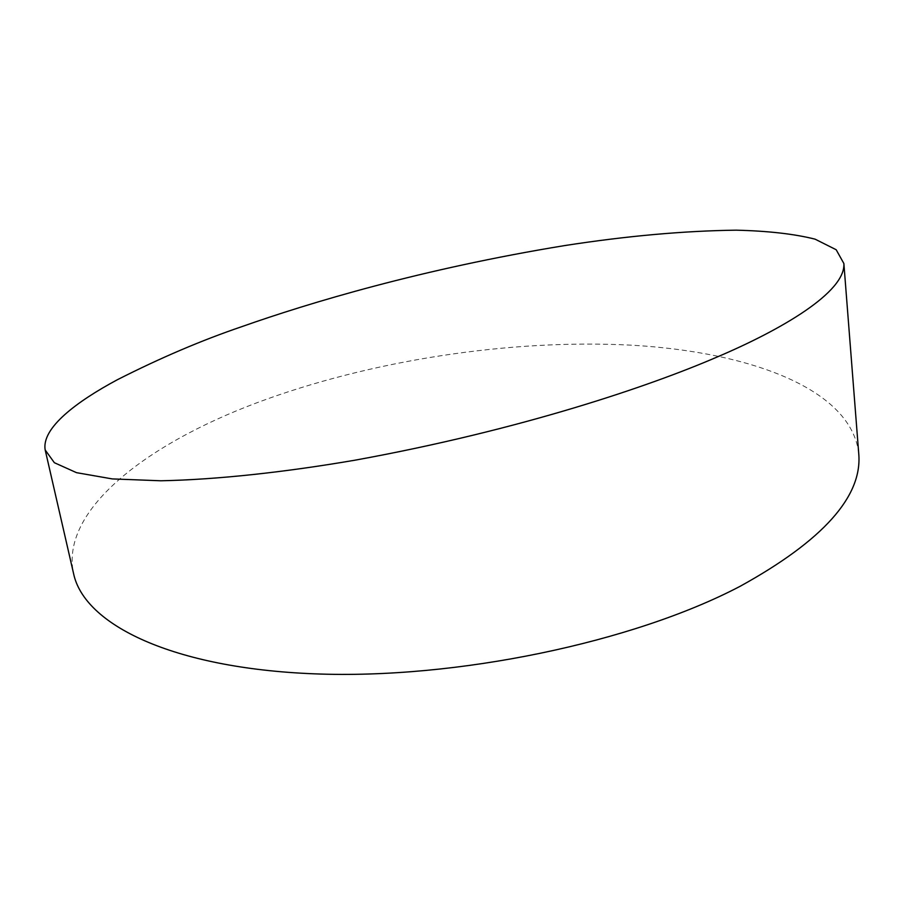 <?xml version="1.0" encoding="UTF-8"?>
<svg xmlns="http://www.w3.org/2000/svg" width="904" height="904" viewBox="0 0 904 904"><rect width="100%" height="100%" fill="white"/><g stroke="black" fill="none" stroke-linecap="round" stroke-linejoin="round"><path stroke-width="0.68" stroke-dasharray="4.52 3.39" d="M858.732 453.548C851.624 389.85 751.913 352.085 631.851 345.204C510.523 338.74 369.826 360.38 256.227 403.014C144.324 445.107 59.958 511.189 73.597 573.69"/><path stroke-width="1.36" d="M716.556 357.261C650.699 385.692 522.06 429.784 355.102 460.17C285.144 472.182 216.983 479.651 160.822 480.781L112.288 478.917L76.524 472.668L54.364 462.712L45.2 450C41.301 427.908 77.066 401.342 117.339 379.748C160.076 358.041 201.569 340.333 241.82 326.649C309.27 302.84 421.795 268.951 564.582 245.594C626.302 236.012 683.492 230.87 736.139 230.17C768.231 230.961 794.559 233.966 815.125 239.176L836.177 249.73L843.873 263.527C845.76 292.173 781.293 329.802 716.556 357.261M45.2 450L73.597 573.69C84.275 624.517 171.975 668.237 314.287 673.83C456.271 679.537 633.388 642.36 740.116 586.3C823.092 540.513 862.631 496.262 858.732 453.548L843.873 263.527"/></g></svg>
